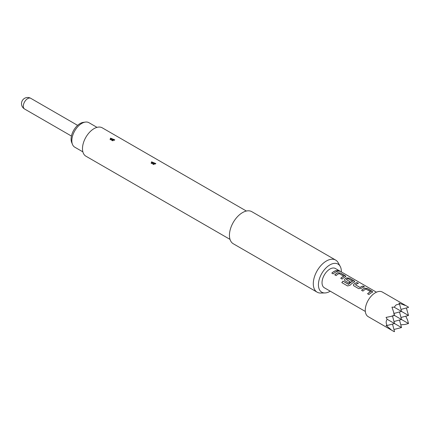<?xml version="1.0" encoding="UTF-8"?>
<svg xmlns="http://www.w3.org/2000/svg" width="430" height="430" viewBox="0 0 430 430"><rect width="100%" height="100%" fill="white"/><g stroke="black" fill="none" stroke-linecap="round" stroke-linejoin="round"><path stroke-width="0.64" d="M339.458 271.265L339.082 270.986C337.507 270.266 337.012 270.25 337.593 270.932M337.625 270.819C339.254 271.411 339.754 271.427 339.13 270.873C337.55 270.153 337.05 270.137 337.625 270.819L337.254 270.395M339.523 271.223L339.13 270.873M376.443 292.19L335.448 268.519A11.115 6.418 120 0 0 329.891 269.067A11.115 6.418 120 0 0 322.629 278.866A11.115 6.418 120 0 0 324.333 287.772L365.328 311.444M336.233 270.551A11.115 6.418 120 0 0 334.029 271.459A11.115 6.418 120 0 0 331.804 273.114L333.18 273.91A11.115 6.418 120 0 1 335.405 272.255A11.115 6.418 120 0 1 337.609 271.341L336.212 270.658A10.992 6.348 120 0 0 331.874 273.152M337.915 272.668A11.115 6.418 120 0 0 336.964 273.152A11.115 6.418 120 0 0 334.739 274.808L336.115 275.603A11.115 6.418 120 0 1 338.34 273.948A11.115 6.418 120 0 1 339.109 273.544L343.737 276.221A11.115 6.418 120 0 0 342.968 276.619A11.115 6.418 120 0 0 340.743 278.274L342.119 279.07A11.115 6.418 120 0 1 344.344 277.414A11.115 6.418 120 0 1 345.295 276.931L345.806 276.463L345.269 275.764L340.452 272.986L337.905 272.776A10.992 6.348 120 0 0 334.809 274.851M346.854 277.834A11.115 6.418 120 0 0 345.903 278.312A11.115 6.418 120 0 0 344.935 278.946L344.446 280.091L344.962 280.715L348.907 282.988A11.115 6.418 120 0 1 350.251 281.897L346.344 279.521A11.115 6.418 120 0 1 347.128 279.022A11.115 6.418 120 0 1 347.897 278.624L352.53 281.295A11.115 6.418 120 0 0 351.762 281.698A11.115 6.418 120 0 0 348.633 284.252L343.011 281.15A11.115 6.418 120 0 0 341.812 282.612L347.59 285.95L349.988 285.316A11.115 6.418 120 0 1 353.288 282.575A11.115 6.418 120 0 1 354.239 282.096L354.75 281.629L354.212 280.924L349.396 278.145L346.843 277.936A10.992 6.348 120 0 0 344.946 279.038L344.935 278.946M357.056 282.569A11.115 6.418 120 0 0 354.847 283.477A11.115 6.418 120 0 0 353.874 284.106L353.39 285.251L353.906 285.875L358.722 288.654L361.259 288.369A11.115 6.418 120 0 1 362.227 287.74A11.115 6.418 120 0 1 364.436 286.832L363.06 286.036A11.115 6.418 120 0 0 360.856 286.944A11.115 6.418 120 0 0 360.066 287.444L355.433 284.773A11.115 6.418 120 0 1 356.223 284.273A11.115 6.418 120 0 1 358.432 283.365L357.029 282.677A10.992 6.348 120 0 0 353.885 284.198L353.874 284.106M364.742 288.159A11.115 6.418 120 0 0 363.791 288.637A11.115 6.418 120 0 0 361.565 290.298L362.936 291.088A11.115 6.418 120 0 1 365.161 289.433A11.115 6.418 120 0 1 365.935 289.035L370.563 291.707A11.115 6.418 120 0 0 369.795 292.11A11.115 6.418 120 0 0 367.569 293.765L368.945 294.561A11.115 6.418 120 0 1 371.171 292.9A11.115 6.418 120 0 1 372.122 292.421L372.633 291.954L372.095 291.25L367.279 288.471L364.731 288.261A10.992 6.348 120 0 0 361.635 290.336M350.187 281.946L346.344 279.521M343.737 276.125L343.731 276.323A10.992 6.348 120 0 0 340.813 278.317M352.53 281.198L352.519 281.403A10.992 6.348 120 0 0 348.665 284.327L348.633 284.252M370.563 291.615L370.558 291.814A10.992 6.348 120 0 0 367.639 293.803M364.285 286.869L363.038 286.149A10.992 6.348 120 0 0 360.077 287.541L355.433 284.773M330.24 291.185A16.227 9.369 -60 0 1 329.891 291.395A16.227 9.369 -60 0 1 324.908 292.954A16.227 9.369 -60 0 1 318.705 281.65A16.227 9.369 -60 0 1 329.891 264.896A16.227 9.369 -60 0 1 340.221 266.423A16.227 9.369 -60 0 1 341.356 271.932M324.908 292.954L320.705 293.04A18.528 10.696 -60 0 1 317.13 292.174A18.528 10.696 -60 0 1 314.292 277.329A18.528 10.696 -60 0 1 326.397 260.999A18.528 10.696 -60 0 1 335.658 260.08A18.528 10.696 -60 0 1 338.195 262.746L340.221 266.423M317.13 292.174L233.28 243.762A18.528 10.696 -60 0 1 230.442 228.916A18.528 10.696 -60 0 1 242.547 212.587A18.528 10.696 -60 0 1 251.808 211.673L335.658 260.08M155.343 164.007L151.129 163.335L151.564 161.825L155.837 163.55L155.343 164.007M114.289 140.304L110.08 139.632L110.515 138.127L114.788 139.847L114.289 140.304M230.018 239.386L85.876 156.165A16.367 9.449 -60 0 1 83.366 143.05A16.367 9.449 -60 0 1 94.057 128.624A16.367 9.449 -60 0 1 102.243 127.817L246.385 211.039M114.649 140.029L110.693 138.675L110.515 138.127M111.993 140.68L111.827 140.115L112.972 140.836M155.698 163.733L151.747 162.379L151.564 161.825M153.042 164.384L152.881 163.819L154.026 164.54M97.013 127.366L88.903 122.679A14.142 8.165 120 0 0 85.398 122.082A14.142 8.165 120 0 0 71.831 140.707A14.142 8.165 120 0 0 72.487 144.442A14.142 8.165 120 0 0 74.761 147.178L82.866 151.86M72.487 144.442L71.681 142.475A12.717 7.342 -60 0 1 71.09 139.116A12.717 7.342 -60 0 1 83.291 122.367L85.398 122.082M408.414 307.079L382.41 292.067A14.206 8.202 120 0 0 375.309 292.771A14.206 8.202 120 0 0 366.027 305.289A14.206 8.202 120 0 0 368.209 316.668L394.208 331.686M405.022 305.386L398.954 303.112L399.545 304.08L396.218 304.843L394.165 307.187L391.966 307.144L393.595 311.987L394.208 315.281L391.047 316.394L386.043 317.404L387.177 319.286C385.844 321.151 385.844 323.226 387.177 325.499L386.043 325.472L391.047 329.59M400.97 317.48L408.5 315.464L406.377 307.961M400.776 324.827L405.022 324.462L408.5 323.532L407.57 320.054L405.759 316.195M400.97 309.412L408.5 307.396M408.5 323.532L394.208 315.281M399.545 304.08L401.512 311.427L394.165 307.187M399.497 320.038L401.512 327.563L387.177 319.286M393.955 329.477L401.512 327.563M393.982 313.443L401.512 311.427L408.5 315.464M393.595 311.987L394.525 315.464L391.047 316.394M392.509 324.069L394.525 331.6M387.177 325.499L394.525 323.532L392.509 316.002M393.982 321.516L401.512 319.495L399.497 311.97M337.459 271.378L336.212 270.658M345.795 276.522L340.452 272.986M340.431 273.093L337.905 272.776M354.734 281.682L349.396 278.145M349.37 278.258L346.843 277.936M344.946 279.038L344.462 280.129M348.493 284.364L343.011 281.15M343.049 281.22A10.992 6.348 120 0 0 341.877 282.65M358.276 283.402L357.029 282.677M353.885 284.198L353.401 285.289M372.616 292.008L367.279 288.471M367.258 288.584L364.731 288.261M111.827 140.115A1.731 0.887 65 0 1 110.843 138.6M152.881 163.819A1.731 0.887 65 0 1 151.892 162.298M24.591 109.016A6.176 6.176 0 0 1 21.5 103.662A6.176 6.176 0 0 1 30.767 98.314A6.176 3.564 120 0 0 27.676 98.62A6.176 3.564 120 0 0 23.311 106.188A6.176 3.564 120 0 0 24.591 109.016L71.439 136.063M30.767 98.314L77.615 125.361"/></g></svg>
